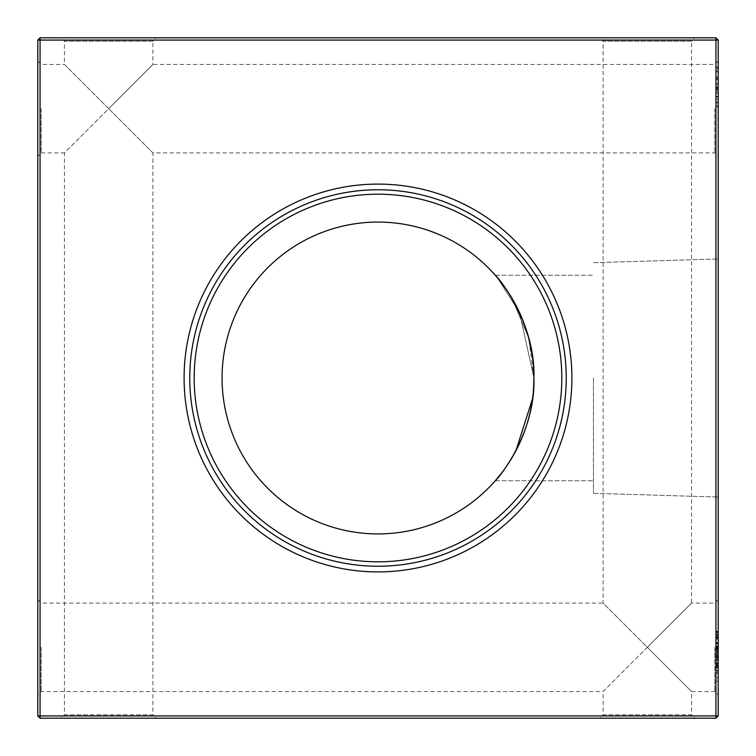 <?xml version="1.0" encoding="UTF-8"?>
<svg xmlns="http://www.w3.org/2000/svg" width="756" height="756" viewBox="0 0 756 756"><rect width="100%" height="100%" fill="white"/><g stroke="black" fill="none" stroke-linecap="round" stroke-linejoin="round"><path stroke-width="0.57" stroke-dasharray="3.78 2.83" d="M718.2 108.675L718.2 156.303L718.2 108.675M714.798 108.675L714.798 152.901L714.798 108.675M718.2 647.325L718.2 694.953L718.2 647.325M714.798 647.325L714.798 691.551L714.798 647.325M37.8 108.675L37.8 156.303L37.8 108.675M41.202 108.675L41.202 152.901L41.202 108.675M37.8 647.325L37.8 694.953L37.8 647.325M41.202 647.325L41.202 691.551L41.202 647.325M61.047 718.2L108.675 718.2L61.047 718.2L64.449 714.798L108.675 714.798L64.449 714.798L64.449 152.901L152.901 64.449L152.901 41.202L64.449 41.202L61.047 37.8L156.303 37.8L61.047 37.8M718.2 61.047L714.798 64.449L152.901 64.449L108.675 108.675L64.449 64.449L64.449 41.202L152.901 41.202L156.303 37.8M599.697 718.2L647.325 718.2L599.697 718.2L603.099 714.798L647.325 714.798L603.099 714.798L603.099 691.551L691.551 603.099L691.551 41.202L603.099 41.202L599.697 37.8L694.953 37.8L599.697 37.8M718.2 599.697L714.798 603.099L691.551 603.099L647.325 647.325L603.099 603.099L603.099 41.202L691.551 41.202L694.953 37.8M37.8 599.697L41.202 603.099L603.099 603.099L691.551 691.551L647.325 647.325L603.099 691.551L41.202 691.551L37.8 694.953M694.953 718.2L647.325 718.2L694.953 718.2L691.551 714.798L647.325 714.798L691.551 714.798L691.551 691.551L714.798 691.551L718.2 694.953M37.8 61.047L41.202 64.449L64.449 64.449L152.901 152.901L108.675 108.675L64.449 152.901L41.202 152.901L37.8 156.303M156.303 718.2L108.675 718.2L156.303 718.2L152.901 714.798L108.675 714.798L152.901 714.798L152.901 152.901L714.798 152.901L718.2 156.303M718.2 378L718.2 497.051L718.2 378M593.46 378L593.46 493.309L593.46 378M502.088 472.415L508.646 463.116L502.088 472.415M532.545 398.677L533.519 389.283L532.545 398.677M533.925 378C535.617 435.248 496.371 480.703 495.293 480.74C496.475 480.523 535.607 435.276 533.925 378C535.617 435.248 496.371 480.703 495.293 480.74C496.475 480.523 535.607 435.276 533.925 378C535.617 435.248 496.371 480.703 495.293 480.74C496.475 480.523 535.607 435.276 533.925 378A155.925 155.925 0 0 1 378 533.925A155.925 155.925 0 0 1 222.075 378A155.925 155.925 0 0 1 378 222.075A155.925 155.925 0 0 1 533.925 378L532.536 357.238L533.925 378L519.476 312.436L497.136 277.414L519.476 312.436L533.925 378C535.607 320.799 496.465 275.401 495.293 275.26C496.371 275.326 535.626 320.742 533.925 378C535.607 320.799 496.465 275.401 495.293 275.26C496.371 275.326 535.626 320.742 533.925 378L528.718 338.055M571.905 378A193.905 193.905 0 0 1 378 571.905A193.905 193.905 0 0 1 184.095 378A193.905 193.905 0 0 1 378 184.095A193.905 193.905 0 0 1 571.905 378M566.235 378A188.235 188.235 0 0 1 378 566.235A188.235 188.235 0 0 1 189.765 378A188.235 188.235 0 0 1 378 189.765A188.235 188.235 0 0 1 566.235 378M561.812 378A183.812 183.812 0 0 1 378 561.812A183.812 183.812 0 0 1 194.188 378A183.812 183.812 0 0 1 378 194.188A183.812 183.812 0 0 1 561.812 378M715.932 649.139L715.932 671.054L715.932 664.76L715.932 667.907L718.2 667.907L718.2 664.76L718.2 671.054L718.2 667.907L715.932 667.907L715.932 664.76L718.2 664.76L718.2 667.661L718.2 661.85L718.2 671.054L718.2 642.468L718.2 681.232L718.2 631.317L718.2 671.054L718.2 631.799L718.2 671.054L718.2 642.468L718.2 671.054L718.2 642.468L718.2 671.054L718.2 664.76L715.932 664.76L715.932 656.86L715.932 667.661L718.2 667.661L718.2 642.468L718.2 667.661L718.2 645.86L718.2 667.661L718.2 645.86L718.2 667.661L718.2 645.86L718.2 667.661L718.2 645.86L718.2 667.661L715.932 667.661L715.932 656.822L718.2 656.832L718.2 667.179L718.2 645.86L718.2 656.803L715.932 656.832L715.932 671.054L718.2 671.054L715.932 671.054L715.932 647.042L718.2 647.042L715.932 647.042L715.932 642.468L718.2 642.468L715.932 642.468L715.932 649.139L718.2 649.139M715.932 632.025L715.932 670.572L715.932 631.317L715.932 634.237L718.2 634.237L718.2 631.317L718.2 637.138L718.2 634.237L715.932 634.237L715.932 631.317L718.2 631.317L715.932 631.317L715.932 634.237L718.2 634.237L715.932 634.237L715.932 637.138L718.2 637.138L715.932 637.138L715.932 631.317L715.932 632.025L718.2 632.025M718.2 93.243L718.2 67.067L718.2 106.813L718.2 67.067L718.2 93.243L718.2 76.819L718.2 93.243L715.932 93.243L715.932 89.359L718.2 89.359L715.932 89.359L715.932 93.243L718.2 93.243L715.932 93.243L715.932 89.359L718.2 89.359L715.932 89.359L715.932 93.243L718.2 93.243L715.932 93.243L715.932 89.359L718.2 89.359L715.932 89.359L715.932 93.243L718.2 93.243L715.932 93.243L715.932 89.359L718.2 89.359L715.932 89.359L715.932 93.243L718.2 93.243L715.932 93.243L718.2 93.243L715.932 93.243L715.932 97.118L718.2 97.118L718.2 68.04L718.2 105.84L718.2 97.118L715.932 97.118L715.932 67.067L718.2 67.067L715.932 67.067L715.932 78.312L718.2 78.312L715.932 78.312L715.932 101.966L718.2 101.966L715.932 101.966L715.932 105.84L718.2 105.84L718.2 68.04L718.2 105.84L718.2 78.577L718.2 105.84L715.932 105.84L715.932 68.04L718.2 68.04L715.932 68.04L715.932 83.547L718.2 83.547L715.932 83.547L715.932 68.04L718.2 68.04L715.932 68.04L715.932 105.84L718.2 105.84L715.932 105.84L715.932 87.422L718.2 87.422L715.932 87.422L715.932 105.84L718.2 105.84L715.932 105.84L715.932 90.2L718.2 90.2L715.932 90.2L715.932 78.615L718.2 78.615L715.932 78.615L715.932 70.951L718.2 70.951L718.2 106.813L718.2 70.951L718.2 102.929L718.2 70.951L715.932 70.951L715.932 79.673L718.2 79.673L715.932 79.673L715.932 67.067L715.932 86.959L718.2 86.959L718.2 102.929L718.2 86.94L715.932 86.959L715.932 67.067L718.2 67.067L715.932 67.067L715.932 101.966L718.2 101.966L715.932 101.966L715.932 105.84L718.2 105.84L715.932 105.84L715.932 71.914L718.2 71.914L718.2 84.596L718.2 71.914L715.932 71.914L715.932 68.04L718.2 68.04L715.932 68.04L715.932 105.84L718.2 105.84L715.932 105.84L715.932 70.951L715.932 106.813L718.2 106.813L715.932 106.813L715.932 70.951L718.2 70.951L715.932 70.951L715.932 79.673L718.2 79.673L715.932 79.673L715.932 67.067L715.932 102.929L715.932 86.94L718.2 86.94L715.932 86.959L715.932 67.067L718.2 67.067L715.932 67.067L715.932 93.243L715.932 76.819L715.932 93.243L718.2 93.243L715.932 93.243L715.932 89.359L718.2 89.359L715.932 89.359L715.932 93.243L718.2 93.243M718.2 715.932L718.2 40.068L715.932 40.068L715.932 715.932L40.068 715.932L40.068 40.068L715.932 40.068L715.932 37.8L40.068 37.8L40.068 40.068L37.8 40.068L37.8 715.932L40.068 718.2L715.932 718.2L718.2 715.932L715.932 715.932L715.932 718.2M715.932 661.85L715.932 631.799L715.932 670.572L718.2 670.572L718.2 642.95L718.2 670.572L715.932 670.572L718.2 670.572L715.932 670.572L718.2 670.572L715.932 670.572L718.2 670.572L715.932 670.572L718.2 670.572L715.932 670.572L718.2 670.572L715.932 670.572L718.2 670.572L715.932 670.572L718.2 670.572L715.932 670.572L718.2 670.572L715.932 670.572L718.2 670.572L715.932 670.572L718.2 670.572L715.932 670.572L718.2 670.572L715.932 670.572L715.932 646.342L718.2 646.342L715.932 646.342L715.932 670.572L715.932 631.799L718.2 631.799L715.932 631.799L715.932 670.572L718.2 670.572L715.932 670.572L718.2 670.572L715.932 670.572L715.932 665.79L718.2 665.79L715.932 665.79L715.932 671.054L715.932 656.68L718.2 656.68L715.932 656.68L715.932 642.468L718.2 642.468L715.932 642.468L715.932 647.013L718.2 647.013L715.932 647.013L715.932 656.832L715.932 645.86L718.2 645.86L715.932 645.86L718.2 645.86L715.932 645.86L715.932 667.661L715.932 656.86L718.2 656.86L715.932 656.86L715.932 667.661L718.2 667.661L715.932 667.661L715.932 656.822L718.2 656.822L715.932 656.832L715.932 671.054L718.2 671.054L715.932 671.054L715.932 656.832L718.2 656.832L715.932 656.822L715.932 642.468L718.2 642.468L715.932 642.468L715.932 656.832L715.932 645.86L718.2 645.86L715.932 645.86L715.932 656.86L715.932 645.86L715.932 656.718L718.2 656.718L715.932 656.718L715.932 667.661L718.2 667.661L715.932 667.661L715.932 661.85L718.2 661.85M528.624 337.686L511.793 297.921L528.624 337.686M508.136 292.1L501.918 283.358L508.136 292.1M496.446 276.592L497.202 277.48M499.206 279.909L502.012 283.491M508.675 292.931L512.209 298.629M523.086 320.884L523.587 322.179M37.8 715.932L40.068 715.932L40.068 718.2M715.932 37.8L718.2 40.068M40.068 37.8L37.8 40.068M715.932 673.341L715.932 632.772L715.932 671.054L715.932 642.468L715.932 647.779L715.932 642.95L718.2 642.95L715.932 642.95L718.2 642.95L715.932 642.95L718.2 642.95L715.932 642.95L718.2 642.95L715.932 642.95L718.2 642.95L715.932 642.95L715.932 646.342L718.2 646.342L715.932 646.342L715.932 642.95L718.2 642.95L715.932 642.95L718.2 642.95L715.932 642.95L715.932 673.341L718.2 673.341M715.932 647.75L718.2 647.75M715.932 643.866L718.2 643.866M715.932 96.447L718.2 96.447L715.932 96.447L715.932 86.94L718.2 86.959L715.932 86.94L715.932 106.813L715.932 70.951L715.932 102.929L718.2 102.929L715.932 102.929L715.932 96.447M715.932 647.901L715.932 670.572L715.932 642.95L715.932 670.572L715.932 642.95L715.932 647.93L718.2 647.93L715.932 647.93L715.932 642.468L718.2 642.468L715.932 642.468L715.932 647.901L718.2 647.901M715.932 651.294L718.2 651.294L715.932 651.294L715.932 645.86L718.2 645.86L715.932 645.86L718.2 645.86L715.932 645.86L718.2 645.86L715.932 645.86L715.932 653.175L718.2 653.175L715.932 653.175L715.932 660.583L718.2 660.583L715.932 660.583L715.932 670.572L718.2 670.572L715.932 670.572L718.2 670.572L715.932 670.572L718.2 670.572L715.932 670.572L715.932 651.294M715.932 648.062L718.2 648.062M715.932 632.772L718.2 632.772L715.932 632.772M715.932 663.787L718.2 663.787M715.932 643.375L718.2 643.375M715.932 643.309L718.2 643.309M715.932 68.607L715.932 105.84L718.2 105.84L715.932 105.84L715.932 68.04L718.2 68.04L715.932 68.04L715.932 68.607L718.2 68.607M715.932 78.18L718.2 78.18L715.932 78.199L715.932 71.914L715.932 84.596L715.932 78.199M715.932 87.772L718.2 87.772M715.932 88.395L718.2 88.395M715.932 71.914L718.2 71.914L715.932 71.914M715.932 84.596L718.2 84.596L715.932 84.596M715.932 84.521L718.2 84.521M715.932 97.118L718.2 97.118L715.932 97.118L715.932 105.84L718.2 105.84L715.932 105.84L715.932 97.118M715.932 76.819L718.2 76.819M715.932 99.055L715.932 68.04L715.932 105.84L718.2 105.84L715.932 105.84L715.932 68.04L718.2 68.04L715.932 68.04L715.932 99.055L718.2 99.055M715.932 68.04L718.2 68.04L715.932 68.04M715.932 78.643L715.932 105.84L718.2 105.84L715.932 105.84L715.932 78.643L718.2 78.643M715.932 78.577L715.932 105.84L718.2 105.84L715.932 105.84L715.932 78.577L718.2 78.577M715.932 635.56L718.2 635.56M715.932 634.709L718.2 634.709M715.932 639.113L718.2 639.113M715.932 656.86L718.2 656.86L715.932 656.86M715.932 631.799L718.2 631.799L715.932 631.799M715.932 648.298L718.2 648.298M715.932 634.133L718.2 634.133M715.932 652.144L718.2 652.144L718.2 636.647L718.2 666.697L718.2 652.144L715.932 652.144M715.932 636.647L718.2 636.647L715.932 636.647M715.932 666.697L718.2 666.697L715.932 666.707M715.932 637.705L718.2 637.705M715.932 665.734L718.2 665.734M715.932 663.428L718.2 663.428M715.932 671.054L715.932 642.468L715.932 671.054L718.2 671.054L715.932 671.054L718.2 671.054L715.932 671.054L715.932 667.312L718.2 667.312L715.932 667.312L715.932 664.76L715.932 667.661L718.2 667.661L715.932 667.661L715.932 663.22L718.2 663.22L715.932 663.22L715.932 657.739L718.2 657.739L715.932 657.739L715.932 653.968L718.2 653.968L715.932 653.968L715.932 649.706L718.2 649.706L715.932 649.706L715.932 642.468L718.2 642.468L715.932 642.468L718.2 642.468L715.932 642.468L715.932 646.399L718.2 646.399L715.932 646.399L715.932 648.761L718.2 648.761L715.932 648.761L715.932 645.86L715.932 649.574L718.2 649.574L715.932 649.574L715.932 652.078L718.2 652.078L715.932 652.078L715.932 654.932L718.2 654.932L715.932 654.932L715.932 658.807L718.2 658.807L715.932 658.807L715.932 663.078L718.2 663.078L715.932 663.078L715.932 671.054L715.932 667.907L715.932 671.054L718.2 671.054M715.932 656.832L718.2 656.832L715.932 656.803M715.932 647.618L718.2 647.618M715.932 657.484L718.2 657.484L715.932 657.484M715.932 654.091L718.2 654.091L715.932 654.091M715.932 648.45L718.2 648.45M715.932 647.779L718.2 647.779M715.932 681.232L718.2 681.232M715.932 672.509L718.2 672.509L715.932 672.509M715.932 677.839L718.2 677.839M715.932 665.28L718.2 665.28M715.932 656.671L718.2 656.671L715.932 656.68M715.932 656.605L718.2 656.605M715.932 667.179L718.2 667.179M715.932 642.95L718.2 642.95L715.932 642.95M715.932 631.317L718.2 631.317M715.932 634.237L715.932 637.138L715.932 634.237M715.932 670.572L718.2 670.572M715.932 664.76L718.2 664.76M715.932 642.468L718.2 642.468M715.932 648.941L718.2 648.941M715.932 650.699L718.2 650.699M715.932 645.86L718.2 645.86M715.932 662.814L718.2 662.814M715.932 664.685L718.2 664.685M715.932 656.983L718.2 656.983M715.932 655.613L718.2 655.613L715.932 655.594M715.932 659.827L718.2 659.827M715.932 656.529L718.2 656.529M715.932 658.948L718.2 658.948M715.932 91.873L718.2 91.873L715.932 91.873M715.932 86.94L718.2 86.94L715.932 86.94M715.932 656.463L718.2 656.463L715.932 656.463M715.932 657.578L718.2 657.578L715.932 657.578M715.932 660.583L718.2 660.583L715.932 660.583M715.932 638.537L718.2 638.537M715.932 664.874L718.2 664.874M593.46 493.309L718.2 497.051L593.46 493.309M495.293 480.74L593.46 480.74L495.293 480.74M495.293 275.26L593.46 275.26L495.293 275.26M593.46 262.691L718.2 258.949L593.46 262.691"/><path stroke-width="1.13" d="M533.925 378C535.617 435.248 496.371 480.703 495.293 480.74C496.475 480.523 535.607 435.276 533.925 378C535.607 320.799 496.465 275.401 495.293 275.26C496.371 275.326 535.626 320.742 533.925 378A155.925 155.925 0 0 0 378 222.075A155.925 155.925 0 0 0 222.075 378A155.925 155.925 0 0 0 378 533.925A155.925 155.925 0 0 0 533.925 378L533.519 389.283L533.925 378M495.293 480.74L502.088 472.415L495.293 480.74M508.646 463.116L515.8 450.954L508.646 463.116M515.838 450.897L532.545 398.677L515.838 450.897M184.095 378A193.905 193.905 0 0 0 378 571.905A193.905 193.905 0 0 0 571.905 378A193.905 193.905 0 0 0 378 184.095A193.905 193.905 0 0 0 184.095 378M189.765 378A188.235 188.235 0 0 0 378 566.235A188.235 188.235 0 0 0 566.235 378A188.235 188.235 0 0 0 378 189.765A188.235 188.235 0 0 0 189.765 378M194.188 378A183.812 183.812 0 0 0 378 561.812A183.812 183.812 0 0 0 561.812 378A183.812 183.812 0 0 0 378 194.188A183.812 183.812 0 0 0 194.188 378M718.2 40.068L718.2 715.932L715.932 718.2L40.068 718.2L40.068 715.932L715.932 715.932L715.932 40.068L40.068 40.068L40.068 715.932L37.8 715.932L37.8 40.068L40.068 40.068L40.068 37.8L715.932 37.8L718.2 40.068L715.932 40.068L715.932 37.8M532.536 357.238L528.624 337.686L532.536 357.238M511.793 297.921L508.136 292.1L511.793 297.921M495.293 275.26L496.446 276.592M497.202 277.48L499.206 279.909M502.012 283.491L508.675 292.931M512.209 298.629L523.086 320.884M523.587 322.179L528.718 338.055M715.932 718.2L715.932 715.932L718.2 715.932M37.8 715.932L40.068 718.2M37.8 40.068L40.068 37.8"/></g></svg>
